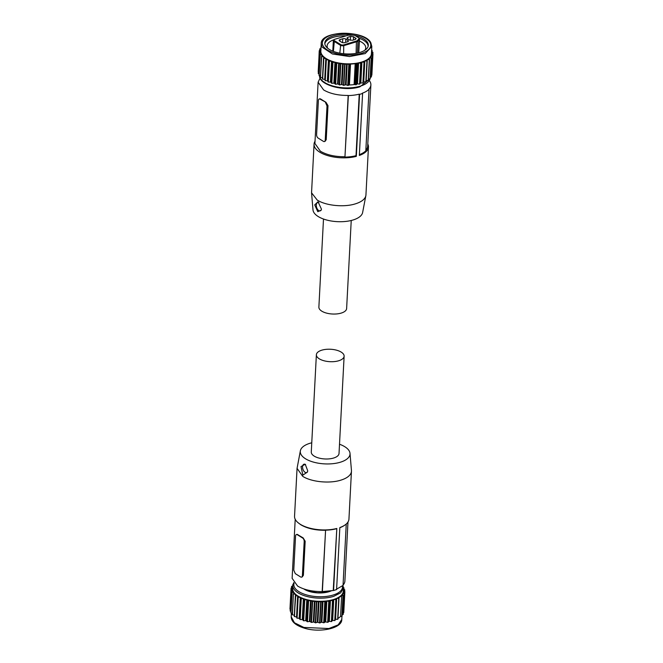 <?xml version="1.0" encoding="UTF-8"?>
<svg xmlns="http://www.w3.org/2000/svg" width="663" height="663" viewBox="0 0 663 663"><rect width="100%" height="100%" fill="white"/><g stroke="black" fill="none" stroke-linecap="round" stroke-linejoin="round"><path stroke-width="0.99" d="M351.233 220.481L346.625 308.527A13.89 6.216 -177 0 1 337.069 313.897A13.89 6.216 -177 0 1 321.762 311.146A13.89 6.216 -177 0 1 318.878 307.077L323.494 219.03M369.341 80.604A26.421 11.826 -177 0 1 370.882 84.947A26.421 11.826 -177 0 1 368.852 89.149L369.042 89.273A26.694 11.951 3 0 1 362.255 93.234L362.586 93.442A27.233 12.199 3 0 1 359.57 94.361L359.238 94.154A26.694 11.951 3 0 1 348.365 95.563L348.174 95.447C338.188 95.505 330 93.665 323.61 89.928L318.116 82.187L320.105 78.027M370.882 84.947L367.675 146.233A26.421 11.826 -177 0 1 365.843 150.219M359.379 154.636A26.694 11.951 -177 0 0 365.819 150.799L369.042 89.273M367.791 144.004A27.233 12.199 -177 0 1 368.454 147.012A27.233 12.199 -177 0 1 359.338 155.457L362.586 93.442M315.024 141.236A27.233 12.199 3 0 0 314.055 144.161A27.233 12.199 3 0 0 319.707 152.142A27.233 12.199 3 0 0 356.321 156.377L359.57 94.361M314.055 144.161L311.552 192.817L317.204 200.052C325.782 205.679 344.08 207.502 355.36 203.856A27.233 12.199 3 0 0 365.852 195.668A27.233 12.199 3 0 0 365.943 194.922L368.454 147.012M348.174 95.447L344.959 156.733C334.981 156.791 326.793 154.951 320.395 151.214L314.908 143.473L318.116 82.187M319.956 98.77L320.668 99.002L320.163 99.16A2.727 1.533 -106.9 0 0 319.243 98.986A2.727 1.533 -106.9 0 0 318.373 100.552L316.591 134.597A2.727 1.533 73.1 0 0 318.124 138.07L323.445 141.385A2.727 1.533 -106.9 0 0 324.364 141.559A2.727 1.533 -106.9 0 0 325.235 139.992L327.016 105.939L328.003 105.641L326.213 139.694L325.052 141.352M320.163 99.16L325.989 102.317L320.668 99.002M325.989 102.317L328.003 105.641M344.959 156.733L348.365 95.563M345.141 157.098A26.694 11.951 3 0 0 356.014 155.681L359.238 94.154M356.014 155.681L356.321 156.377M311.552 192.817L312.994 209.906A24.896 11.147 3 0 0 327.307 220.182A24.896 11.147 3 0 0 353.039 219.992A24.896 11.147 3 0 0 362.628 212.5L365.852 195.668M321.406 209.052L321.265 210.105L317.801 211.704L314.726 204.884L318.025 201.734L321.406 209.052M325.483 102.475L327.016 105.939M318.928 202.679A4.359 2.453 -106.9 0 0 316.292 205.041A4.359 2.453 -106.9 0 0 318.257 210.212A4.359 2.453 -106.9 0 0 321.356 209.657M321.215 43.816L322.094 47.09L332.378 53.968L349.558 56.546L365.255 53.554L371.81 46.468L370.824 42.73C364.667 29.76 320.229 30.407 321.215 43.816L320.834 51.117A25.327 11.346 3 0 0 320.842 51.706L319.226 50.72L321.041 49.94M318.348 71.795L319.234 50.711M321.265 53.496L319.351 52.617L320.842 51.706A25.327 11.346 3 0 0 321.265 53.496A25.327 11.346 3 0 0 321.712 54.383A25.327 11.346 3 0 0 322.301 55.261A25.327 11.346 3 0 0 323.925 56.952A25.327 11.346 3 0 0 326.097 58.535A25.327 11.346 3 0 0 328.765 59.968A25.327 11.346 3 0 0 331.856 61.22A25.327 11.346 3 0 0 335.304 62.247A25.327 11.346 3 0 0 339.008 63.035A25.327 11.346 3 0 0 342.895 63.565A25.327 11.346 3 0 0 346.865 63.822A25.327 11.346 3 0 0 358.269 62.91A25.327 11.346 3 0 0 361.592 62.073A25.327 11.346 3 0 0 364.534 61.004A25.327 11.346 3 0 0 367.02 59.72A25.327 11.346 3 0 0 369.001 58.261A25.327 11.346 3 0 0 370.41 56.653A25.327 11.346 3 0 0 371.23 54.938A25.327 11.346 3 0 0 371.429 53.761L371.81 46.468M371.611 50.173L372.134 50.371L372.034 51.863M372.059 51.88L372.142 50.405L371.578 50.844M320.892 48.532L321.041 47.247M319.723 50.487L319.773 48.855L320.909 49.75M320.975 48.515L319.773 48.855M320.138 54.507L322.301 55.261L321.547 56.264M321.207 53.645L320.163 54.424M321.704 56.421L320.461 77.273L321.547 56.347L323.925 56.952L322.649 79.079L324.978 79.436A25.327 11.346 3 0 0 325.003 79.452L325.102 79.601M320.502 75.905L319.036 75.425M319.351 52.601L318.257 73.51L319.11 73.916M323.751 58.162L326.204 58.684L325.069 80.629L326.097 59.629M354.871 84.632L355.965 63.714L357.291 63.872L356.197 84.781L354.871 84.632A1.086 0.489 3 0 0 354.1 84.599A25.874 11.586 3 0 1 349.426 84.972L350.52 64.054A1.086 0.489 3 0 0 349.857 64.203L349.02 64.576L346.865 63.822L344.793 64.452L342.895 63.565L340.6 64.038L339.008 63.035L336.547 63.333L335.304 62.247L332.727 62.363L331.856 61.22L329.238 61.145L328.765 59.968L326.163 59.711M350.52 64.054A25.874 11.586 3 0 0 355.194 63.681A1.086 0.489 3 0 1 355.965 63.714M357.291 63.872L358.269 62.91L360.664 63.184L359.57 84.102L357.166 83.828L356.197 84.781M366.937 59.861L367.111 60.897L364.534 61.004L364.211 62.156L361.592 62.073L360.664 63.184M366.067 81.731L367.111 60.897M367.02 59.72L369.332 59.479L368.238 80.397L365.926 80.637M368.421 80.256L369.332 59.479M369.523 59.347L369.001 58.261L371.164 57.855L370.07 78.773L368.504 79.021M371.297 57.706L370.41 56.653L372.382 56.09L371.396 76.941M371.404 76.916L372.382 56.09M372.457 55.932L371.23 54.938L372.946 54.242L371.487 75.292M371.852 75.159L372.946 54.242M372.962 54.076L371.421 53.173L372.855 52.352L372.772 53.968M372.913 52.261L371.537 51.664M353.512 35.205A21.788 9.754 3 0 0 324.804 43.029A21.788 9.754 3 0 0 325.558 45.846A21.788 9.754 3 0 0 349.186 53.976A21.788 9.754 3 0 0 368.321 45.308A21.788 9.754 3 0 0 367.575 42.498A21.788 9.754 3 0 0 354.564 35.421M370.302 77.256L371.28 77.007M364.294 62.082L363.2 82.991L363.44 81.922L366.017 81.814M363.2 82.991L360.49 82.991L359.57 84.102M349.426 84.972A1.086 0.489 3 0 0 348.763 85.113L349.857 64.203M349.194 64.543L348.1 85.461L348.763 85.113M348.1 85.461L345.763 84.731L343.699 85.37L341.801 84.483L339.506 84.955L337.915 83.952L335.453 84.251L334.202 83.165L331.633 83.281L330.762 82.129M331.525 61.162L330.431 82.079L328.144 82.063L327.671 80.886L325.069 80.629M320.602 77.339L322.508 77.745M368.222 46.037L367.501 43.957A21.788 9.754 3 0 0 359.056 38.181M346.069 35.843A21.788 9.754 3 0 0 324.829 43.766M364.89 50.206A19.335 8.66 3 0 0 365.736 47.902A19.335 8.66 3 0 0 365.064 45.407A19.335 8.66 3 0 0 359.396 41.015M333.887 39.772A19.335 8.66 3 0 0 327.108 45.88A19.335 8.66 3 0 0 327.713 48.258M334.243 39.531A2.18 0.978 3 0 1 334.765 39.283L347.478 35.421A3.265 1.467 -177 0 1 349.094 35.189L352.559 35.156A3.265 1.467 3 0 1 355.525 35.835L358.302 37.567A3.265 1.467 3 0 1 358.575 37.774L359.031 38.164A3.812 1.707 -177 0 1 359.081 38.205A3.812 1.707 -177 0 1 359.495 39.042A3.812 1.707 -177 0 1 359.238 39.614L357.945 41.04A3.812 1.707 -177 0 1 356.727 41.719L344.047 45.573A2.727 1.218 -177 0 1 340.235 45.192L333.92 41.255A2.727 1.218 -177 0 1 333.646 41.056A2.727 1.218 -177 0 1 333.356 40.46A2.727 1.218 -177 0 1 333.754 39.871L334.243 39.531A2.18 0.978 3 0 0 334.16 40.476A2.18 0.978 3 0 0 334.376 40.642L340.691 44.578A2.18 0.978 3 0 0 343.741 44.885L343.625 53.728M358.575 37.774A3.265 1.467 3 0 1 358.625 37.816A3.265 1.467 3 0 1 358.758 39.018L357.465 40.443A3.265 1.467 3 0 1 356.421 41.023L343.741 44.885M345.647 42.357L345.821 39.1L347.942 40.426A2.18 0.978 3 0 1 348.398 41.065A2.18 0.978 3 0 1 347.553 41.777L344.793 42.623A2.18 0.978 3 0 1 341.743 42.316L339.613 40.99A2.18 0.978 3 0 1 339.158 40.352A2.18 0.978 3 0 1 340.011 39.631L342.763 38.794L342.564 42.639M345.821 39.1A2.18 0.978 3 0 0 342.763 38.794M355.633 39.291L355.7 38.064L355.302 39.415L352.55 40.261L349.492 39.954L347.371 38.628L347.76 37.277L350.52 36.432L353.57 36.738L356.155 38.703M347.371 38.628L346.915 37.99M316.375 354.738L311.279 452.025A13.89 6.216 3 0 0 314.171 456.094A13.89 6.216 3 0 0 329.478 458.846A13.89 6.216 3 0 0 339.025 453.475L344.122 356.197A13.89 6.216 3 0 0 341.238 352.128A13.89 6.216 3 0 0 325.931 349.368A13.89 6.216 3 0 0 316.375 354.738A13.89 6.216 3 0 0 319.268 358.807A13.89 6.216 3 0 0 334.575 361.567A13.89 6.216 3 0 0 344.122 356.197M343.061 585.064A26.421 11.826 3 0 0 344.884 581.086L347.976 522.03M295.209 519.262L292.118 578.318L297.604 586.059C304.002 589.805 312.19 591.645 322.168 591.587L333.572 590.501L336.589 589.581L339.837 527.566A27.233 12.199 3 0 0 344.975 525.013A27.233 12.199 3 0 0 348.945 519.112L351.456 471.202A27.233 12.199 -177 0 1 340.881 480.136C329.602 483.783 311.303 481.96 302.718 476.332L297.065 468.351L300.372 450.765A24.896 11.147 -177 0 1 309.961 443.282A24.896 11.147 -177 0 1 311.767 442.785M339.829 527.715A26.694 11.951 3 0 0 344.487 525.353L344.975 525.013M346.26 524.01L343.036 585.404L336.257 589.374M333.572 590.501L336.821 528.477A27.233 12.199 -177 0 1 300.206 524.242A27.233 12.199 -177 0 1 297.886 522.552A27.233 12.199 -177 0 1 294.546 516.262L297.057 468.351M339.506 444.235A24.896 11.147 -177 0 1 344.843 446.754A24.896 11.147 -177 0 1 350.006 453.368L351.448 470.448A27.233 12.199 -177 0 1 351.456 471.202M333.24 590.285L336.821 528.477M322.359 591.703L325.583 530.168A26.694 11.951 3 0 0 336.464 528.759M322.168 591.587L325.583 530.168M297.886 522.552L300.82 524.773C307.209 528.51 315.397 530.35 325.384 530.292M297.123 534.345L303.157 537.9L305.171 541.223L303.389 575.269L302.229 576.926M350.006 453.368A24.896 11.147 -177 0 1 340.343 462.219A24.896 11.147 -177 0 1 313.243 462.045A24.896 11.147 -177 0 1 300.372 450.765M301.01 466.57L305.245 464.257L307.69 470.738L307.491 472.023L302.867 475.131L301.01 466.57M304.193 541.522A2.727 1.533 73.1 0 0 302.659 538.049L297.339 534.734A2.727 1.533 -106.9 0 0 296.419 534.56A2.727 1.533 -106.9 0 0 295.549 536.127L293.767 570.18L295.3 573.644L300.621 576.959A2.727 1.533 -106.9 0 0 301.541 577.133A2.727 1.533 -106.9 0 0 302.403 575.567L304.193 541.522L305.171 541.223M305.593 464.597A4.359 2.453 -106.9 0 0 302.577 466.727A4.359 2.453 -106.9 0 0 304.524 471.882A4.359 2.453 -106.9 0 0 307.615 471.393M296.9 618.107L299.502 618.355L299.974 619.532L302.593 619.607L303.463 620.75L306.041 620.634L307.284 621.72L309.745 621.422L311.535 622.416L312.629 601.498L310.881 600.521A25.327 11.346 -177 0 1 307.135 599.717A25.327 11.346 -177 0 1 305.37 599.236A25.327 11.346 -177 0 1 303.687 598.689A25.327 11.346 -177 0 1 300.596 597.446A25.327 11.346 -177 0 1 297.952 596.029A25.327 11.346 -177 0 1 295.764 594.429A25.327 11.346 -177 0 1 294.148 592.747A25.327 11.346 -177 0 1 293.096 590.973A25.327 11.346 -177 0 1 292.673 589.183A25.327 11.346 -177 0 1 292.665 588.587L292.831 585.437A25.327 11.346 -177 0 0 305.535 596.078A25.327 11.346 -177 0 0 333.588 596.393L340.707 592.83L343.426 588.089L343.26 591.239A25.327 11.346 -177 0 1 343.061 592.415A25.327 11.346 -177 0 1 342.241 594.123A25.327 11.346 -177 0 1 336.365 598.474A25.327 11.346 -177 0 1 333.423 599.551A25.327 11.346 -177 0 1 330.099 600.388A25.327 11.346 -177 0 1 326.478 600.96A25.327 11.346 -177 0 1 322.641 601.266A25.327 11.346 -177 0 1 318.696 601.291A25.327 11.346 -177 0 1 314.768 601.043A25.327 11.346 -177 0 1 310.881 600.512L308.378 600.811L307.135 599.717L304.557 599.833L303.687 598.689L301.068 598.623L300.596 597.446L297.994 597.189L298.035 596.161M313.632 621.952L311.535 622.416M314.726 601.034L312.629 601.498M343.683 612.629L344.868 591.636L343.774 612.554L343.318 612.761M344.329 593.476L343.235 614.394L342.133 614.734M342.042 616.184L340.558 616.457A25.874 11.586 -177 0 1 337.948 618.422M337.848 619.283L339 598.316L337.906 619.217L335.271 619.391L335.03 620.469L336.124 599.551L333.423 599.551L332.693 600.645L330.099 600.388L328.989 601.399L326.478 600.96L325.003 601.871L322.641 601.266L320.851 602.054L318.696 601.291L316.624 601.929L314.768 601.043M313.674 621.96L315.53 622.847L317.602 622.209L319.757 622.963L321.547 622.184L323.909 622.789L325.376 621.877L327.887 622.317L329.005 621.297L331.599 621.562L332.329 620.469L335.03 620.469M335.569 619.333L336.671 598.424L336.124 599.551M336.671 598.424L338.942 598.374M341.901 616.242L342.995 595.324L341.652 595.54A25.874 11.586 -177 0 1 338.843 597.628L339 598.291M342.995 595.324L342.265 594.28M342.058 616.142L343.127 595.175M343.119 614.485L344.213 593.567L342.241 594.123M344.777 591.719L343.061 592.415L344.288 593.41M343.351 590.774L344.801 591.553M343.368 590.501L344.743 589.739L343.368 589.142M344.603 591.446L344.743 589.739L344.652 591.471M343.865 589.341L343.94 587.932L343.409 588.321M343.964 587.841L343.434 587.642M341.652 595.54L340.558 616.457M296.941 617.079L294.488 616.549L295.416 595.581M294.339 615.214L292.441 614.816L293.386 593.833M292.342 613.374L290.991 612.977L292.093 592.059L294.14 592.73M290.941 611.394L290.187 611.087L291.181 590.087L292.673 589.183L291.065 588.189L290.179 609.264M291.239 590.004L290.187 611.087M289.963 609.098L291.065 588.189L292.872 587.41M292.905 584.766L292.731 586.001L292.773 584.592M291.513 587.973L291.596 586.349L292.806 585.984M291.563 587.957L291.604 586.324L292.739 587.219M291.993 591.893L293.096 590.973L291.281 590.169M294.132 592.888L293.386 593.741L292.267 614.692M295.764 594.429L293.535 593.899M297.936 596.012L295.582 595.639M295.814 594.578L294.273 616.424L295.375 595.531M297.927 597.106L296.833 618.015L297.994 597.189M326.213 139.694L325.235 139.992M319.301 50.802L318.199 71.72M319.574 75.623A25.327 11.346 3 0 0 320.444 78.449A25.327 11.346 3 0 0 360.332 86.14A25.327 11.346 3 0 0 370.029 78.773L359.984 86.77C344.288 92.033 317.983 84.897 319.574 75.184M369.937 42.308A24.241 10.857 3 0 0 340.235 33.415A24.241 10.857 3 0 0 323.196 46.029A24.241 10.857 3 0 0 352.898 54.921A24.241 10.857 3 0 0 369.937 42.308M319.45 52.7L318.356 73.61M320.254 54.59L319.16 75.499M322.085 55.137L322.061 55.692M323.677 56.844L323.619 57.855M322.442 78.955L323.536 58.037L322.45 78.93M325.815 58.443L324.721 79.361M326.345 59.761L325.251 80.679M328.45 59.894L327.356 80.811M329.428 61.178L328.334 82.096M328.914 60.109L327.82 81.027M329.138 61.062L328.044 81.98M332.055 61.352L330.961 82.262M332.602 62.289L331.508 83.198M332.925 62.38L331.831 83.298M334.964 62.223L333.87 83.132M338.677 63.035L337.575 83.944M336.746 63.341L335.652 84.259M335.536 62.363L334.442 83.281M336.398 63.267L335.304 84.184M339.282 63.142L338.188 84.052M340.434 63.98L339.34 84.897M340.799 64.029L339.705 84.947M342.564 63.582L341.47 84.499M346.55 63.863L345.456 84.781M343.202 63.648L342.1 84.566M344.611 64.41L343.517 85.328M344.984 64.435L343.89 85.345M354.1 84.599L355.194 63.681M356.951 63.921L355.857 84.839M358.045 63.018L356.943 83.936M347.188 63.88L346.086 84.798M348.829 64.543L347.735 85.461M358.6 62.902L357.506 83.82M360.979 63.109L359.876 84.019M361.41 62.198L360.316 83.115M364.401 61.137L363.307 82.055M361.915 62.04L360.813 82.958M364.02 62.181L362.926 83.09M364.841 60.946L363.738 81.864M366.937 60.938L365.835 81.847M367.302 59.645L366.2 80.563M369.241 58.162L369.208 58.808M370.617 56.537L370.592 56.968M340.691 44.578L339.821 53.173M356.421 41.023L356.114 53.347M357.465 40.443L357.945 41.04L357.316 53.115M358.758 39.018L359.238 39.614L358.542 52.825M334.376 40.642L333.39 51.391M339.928 41.181L340.011 39.631M347.942 40.426L347.884 41.653M353.57 36.738L353.404 39.995M350.52 36.432L350.321 40.277M347.76 37.277L347.677 38.819M297.836 534.585L297.339 534.734M302.659 538.049L303.157 537.9M303.389 575.269L302.403 575.567M311.171 622.366L312.273 601.449M313.301 621.977L314.403 601.059M310.019 621.529L311.113 600.612M341.951 616.234L341.785 619.449L338.18 624.877L328.906 628.532L303.894 627.447L294.447 622.772L291.19 616.797L291.389 613.093M309.406 621.422L310.508 600.504M313.93 622.035L315.033 601.117M342.456 585.959A24.374 10.915 -177 0 1 333.05 595.067A24.374 10.915 -177 0 1 305.867 594.703A24.374 10.915 -177 0 1 294.099 583.191M307.483 621.728L308.585 600.811M342.423 594.438L342.448 594.015M337.666 619.325L338.768 598.407M335.138 619.524L336.232 598.614M334.757 620.568L335.851 599.65M332.652 620.435L333.746 599.518M331.715 621.496L332.809 600.579M332.146 620.585L333.24 599.667M331.401 621.571L332.494 600.653M329.337 621.289L330.431 600.38M325.715 621.894L326.818 600.976M328.782 621.405L329.876 600.487M328.028 622.259L329.121 601.341M327.688 622.308L328.782 601.399M325.119 621.96L326.213 601.051M324.066 622.739L325.168 601.822M323.71 622.772L324.804 601.855M321.878 622.225L322.98 601.308M317.917 622.267L319.019 601.358M319.566 622.93L320.66 602.021M321.257 622.25L322.351 601.333M319.931 622.93L321.033 602.012M315.348 622.797L316.45 601.88M317.287 622.25L318.381 601.333M315.721 622.822L316.815 601.905M306.273 620.759L307.367 599.841M307.135 621.654L308.237 600.736M303.662 620.767L304.756 599.858M303.339 620.676L304.441 599.758M302.792 619.739L303.886 598.822M305.701 620.609L306.795 599.692M331.707 590.65A17.561 7.865 -177 0 1 328.939 591.727A17.561 7.865 -177 0 1 309.488 591.512A17.561 7.865 -177 0 1 303.778 588.91M302.262 619.557L303.364 598.639M299.651 618.504L300.745 597.587M300.165 619.565L301.267 598.656M299.875 619.449L300.977 598.532M299.187 618.289L300.289 597.371M297.082 618.148L298.176 597.239M296.552 616.83L297.646 595.921M292.284 614.651L293.377 593.816M295.449 595.333L295.507 594.313M293.891 593.161L293.916 592.606M319.98 98.762L319.243 98.986M325.094 141.335L324.364 141.559M320.942 47.123L320.867 48.54M319.765 48.88L319.682 50.504M320.121 54.474L319.027 75.391M321.53 56.305L320.436 77.223M367.169 60.83L366.075 81.748M369.531 59.38L368.437 80.298M371.321 57.756L370.227 78.673M372.913 52.278L372.821 54.001M358.774 52.767L359.495 39.042M332.793 51.159L333.356 40.46M302.27 576.909L301.541 577.133M297.148 534.337L296.419 534.56M291.19 616.797C291.297 621.621 295.607 625.383 304.126 628.085C319.798 633.132 342.166 628.342 341.785 619.449M343.426 588.089L342.986 585.462M293.659 582.661L292.831 585.437M343.89 589.349L343.973 587.874M290.858 612.869L291.96 591.951M330.398 590.907L322.367 592.681L317.635 592.714L311.593 591.86L305.005 589.316"/></g></svg>
